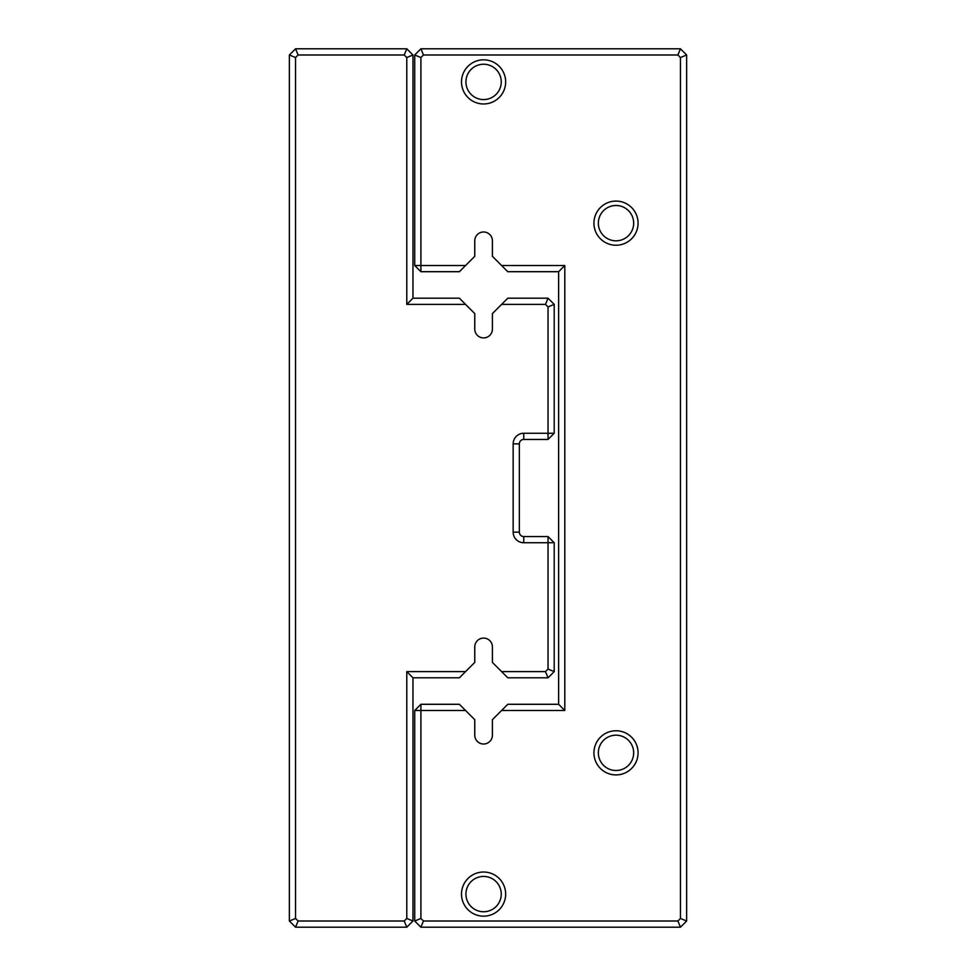 <?xml version="1.0" encoding="UTF-8"?>
<svg xmlns="http://www.w3.org/2000/svg" width="976" height="976" viewBox="0 0 976 976"><rect width="100%" height="100%" fill="white"/><g stroke="black" fill="none" stroke-linecap="round" stroke-linejoin="round"><path stroke-width="1.46" d="M465.552 671.622L459.379 677.808L412.958 677.808L412.958 921.015L406.785 927.2L295.545 927.2L289.372 921.015L289.372 54.985L295.545 48.8L406.785 48.8L412.958 54.985L412.958 298.192L459.379 298.192L465.552 304.378L406.785 304.378L406.785 57.535L404.223 54.985L298.107 54.985L295.545 57.535L295.545 918.465L298.107 921.015L404.223 921.015L406.785 918.465L406.785 671.622L465.552 671.622L474.763 662.423L474.763 646.905A8.833 8.833 0 0 1 483.584 638.084A8.833 8.833 0 0 1 492.416 646.905L492.416 662.423L501.615 671.622L545.474 671.622L548.036 669.06L548.036 542.729L523.758 542.729A10.59 10.59 0 0 1 513.156 532.14L513.156 443.86A10.59 10.59 0 0 1 523.758 433.271L548.036 433.271L548.036 306.94L545.474 304.378L501.615 304.378L492.416 313.577L492.416 329.095A8.833 8.833 0 0 1 483.584 337.916A8.833 8.833 0 0 1 474.763 329.095L474.763 313.577L465.552 304.378M501.615 304.378L507.801 298.192L548.036 298.192L554.209 304.378L554.209 433.271L548.036 439.444L523.758 439.444A4.416 4.416 0 0 0 519.342 443.86L519.342 532.14A4.416 4.416 0 0 0 523.758 536.556L548.036 536.556L548.036 542.729L554.209 542.729L554.209 671.622L548.036 677.808L507.801 677.808L501.615 671.622M548.036 298.192L545.474 304.378M554.209 304.378L548.036 306.94M554.209 433.271L548.036 433.271L548.036 439.444M545.474 671.622L548.036 677.808M548.036 669.06L554.209 671.622M548.036 536.556L554.209 542.729M406.785 304.378L412.958 298.192M406.785 57.535L412.958 54.985M404.223 54.985L406.785 48.8M412.958 677.808L406.785 671.622M298.107 54.985L295.545 48.8M412.958 921.015L406.785 918.465M295.545 57.535L289.372 54.985M406.785 927.2L404.223 921.015M295.545 918.465L289.372 921.015M295.545 927.2L298.107 921.015M465.552 265.533L459.379 271.706L420.912 271.706L414.727 265.533L414.727 54.985L420.912 48.8L680.455 48.8L686.628 54.985L686.628 921.015L680.455 927.2L420.912 927.2L414.727 921.015L414.727 710.467L420.912 710.467L420.912 918.465L423.462 921.015L677.893 921.015L680.455 918.465L680.455 57.535L677.893 54.985L423.462 54.985L420.912 57.535L420.912 265.533L465.552 265.533L474.763 256.322L474.763 240.816A8.833 8.833 0 0 1 483.584 231.983A8.833 8.833 0 0 1 492.416 240.816L492.416 256.322L501.615 265.533L564.799 265.533L564.799 710.467L501.615 710.467L492.416 719.678L492.416 735.184A8.833 8.833 0 0 1 483.584 744.017A8.833 8.833 0 0 1 474.763 735.184L474.763 719.678L465.552 710.467L420.912 710.467L420.912 704.294L459.379 704.294L465.552 710.467M501.615 710.467L507.801 704.294L558.626 704.294L558.626 271.706L507.801 271.706L501.615 265.533M461.514 894.089A22.07 22.07 0 0 0 494.625 913.207A22.07 22.07 0 0 0 494.625 874.984A22.07 22.07 0 0 0 461.514 894.089M461.514 81.911A22.07 22.07 0 0 0 494.625 101.016A22.07 22.07 0 0 0 494.625 62.793A22.07 22.07 0 0 0 461.514 81.911M593.933 223.15A22.07 22.07 0 0 0 627.043 242.268A22.07 22.07 0 0 0 627.043 204.045A22.07 22.07 0 0 0 593.933 223.15M593.933 752.85A22.07 22.07 0 0 0 627.043 771.955A22.07 22.07 0 0 0 627.043 733.732A22.07 22.07 0 0 0 593.933 752.85M598.349 752.85A17.653 17.653 0 0 0 624.835 768.136A17.653 17.653 0 0 0 624.835 737.551A17.653 17.653 0 0 0 598.349 752.85M598.349 223.15A17.653 17.653 0 0 0 624.835 238.449A17.653 17.653 0 0 0 624.835 207.864A17.653 17.653 0 0 0 598.349 223.15M465.93 81.911A17.653 17.653 0 0 0 492.416 97.197A17.653 17.653 0 0 0 492.416 66.612A17.653 17.653 0 0 0 465.93 81.911M465.93 894.089A17.653 17.653 0 0 0 492.416 909.388A17.653 17.653 0 0 0 492.416 878.803A17.653 17.653 0 0 0 465.93 894.089M420.912 271.706L420.912 265.533L414.727 265.533M414.727 54.985L420.912 57.535M420.912 48.8L423.462 54.985M680.455 48.8L677.893 54.985M686.628 54.985L680.455 57.535M686.628 921.015L680.455 918.465M680.455 927.2L677.893 921.015M420.912 927.2L423.462 921.015M414.727 921.015L420.912 918.465M414.727 710.467L420.912 704.294M564.799 265.533L558.626 271.706M564.799 710.467L558.626 704.294M523.758 439.444L523.758 433.271M519.342 443.86L513.156 443.86M519.342 532.14L513.156 532.14M523.758 536.556L523.758 542.729"/></g></svg>
